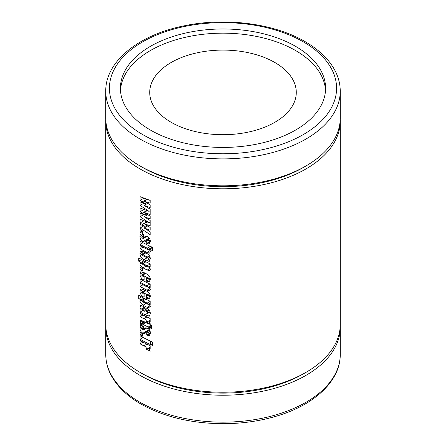 <?xml version="1.0" encoding="UTF-8"?>
<svg xmlns="http://www.w3.org/2000/svg" width="446" height="446" viewBox="0 0 446 446"><rect width="100%" height="100%" fill="white"/><g stroke="black" fill="none" stroke-linecap="round" stroke-linejoin="round"><path stroke-width="0.67" d="M141.41 373.157A113.585 65.579 0 0 0 142.687 373.904A113.585 65.579 0 0 0 304.59 373.157M141.41 166.732A113.585 65.579 0 0 0 142.687 167.484A113.585 65.579 0 0 0 304.59 166.732M295.542 46.323A102.591 59.229 0 0 0 183.741 33.483A102.591 59.229 0 0 0 120.409 88.208A102.591 59.229 0 0 0 150.458 130.087A102.591 59.229 0 0 0 262.259 142.926A102.591 59.229 0 0 0 325.591 88.208A102.591 59.229 0 0 0 295.542 46.323M325.524 90.298A102.591 59.229 0 0 0 295.542 50.509A102.591 59.229 0 0 0 185.425 37.28A102.591 59.229 0 0 0 120.476 90.298M105.78 326.037A117.248 67.692 0 0 0 105.752 327.537A117.248 67.692 0 0 0 140.094 375.398A117.248 67.692 0 0 0 267.868 390.077A117.248 67.692 0 0 0 340.248 327.537A117.248 67.692 0 0 0 340.22 326.037M274.814 62.479A73.278 42.309 0 0 0 194.958 53.308A73.278 42.309 0 0 0 149.722 92.394A73.278 42.309 0 0 0 171.186 122.31A73.278 42.309 0 0 0 251.042 131.481A73.278 42.309 0 0 0 296.278 92.394A73.278 42.309 0 0 0 274.814 62.479M140.094 165.984A117.248 67.692 0 0 0 267.868 180.663A117.248 67.692 0 0 0 340.248 118.123L340.248 91.196A117.248 67.692 180 0 1 267.868 153.736A117.248 67.692 180 0 1 140.094 139.063A117.248 67.692 180 0 1 105.752 91.196L105.752 118.123A117.248 67.692 0 0 0 140.094 165.984M152.465 345.449L152.465 341.998A117.248 67.692 180 0 1 150.77 341.246L150.77 344.702A117.248 67.692 0 0 0 152.465 345.449M105.78 119.617A117.248 67.692 0 0 0 105.752 121.111A117.248 67.692 0 0 0 140.094 168.978A117.248 67.692 0 0 0 267.868 183.652A117.248 67.692 0 0 0 340.248 121.111A117.248 67.692 0 0 0 340.22 119.617M150.163 200.416L140.094 196.686L140.094 200.377L144.956 203.772L140.094 201.871L140.094 205.4L149.02 211.348L140.094 207.992L140.094 211.683L144.956 215.084L140.094 213.177L140.094 216.711L149.02 222.654L140.094 219.298L140.094 222.989L144.956 226.39L140.094 224.483L140.094 228.017L150.163 234.652L150.163 231.781L144.125 228.001L150.163 230.214L150.163 227.466L144.125 223.758L150.163 225.782L150.163 220.475L144.125 216.695L150.163 218.908L150.163 216.159L144.125 212.452L150.163 214.476L150.163 209.168L144.125 205.383L150.163 207.596L150.163 204.848L144.125 201.146L150.163 203.17L150.163 200.416M142.436 230.944A117.248 67.692 180 0 1 140.094 229.629L140.094 232.137A117.248 67.692 0 0 0 142.436 233.453L142.436 230.944M145.101 241.76L146.773 239.625L147.804 239.82L148.507 240.728L147.331 240.689A117.248 67.692 180 0 1 146.734 240.4L146.734 243.382A117.248 67.692 0 0 0 147.342 243.678L149.416 243.995L150.313 241.47C150.358 239.229 149.326 237.59 147.23 236.558L145.245 236.274L143.305 238.459L142.425 238.158L141.605 237.032L142.915 237.166A117.248 67.692 0 0 0 143.562 237.517L143.562 234.691A117.248 67.692 180 0 1 143.082 234.434L140.813 233.871L140.094 235.081L140.094 237.88C140.529 239.697 141.494 240.935 142.982 241.604L144.85 241.938M141.605 237.032L143.562 235.661M150.107 239.809L148.395 241.052L150.163 240.032M152.231 247.195L148.507 249.347L147.08 249.208A117.248 67.692 180 0 1 140.094 245.49L140.094 248.784A117.248 67.692 0 0 0 146.896 252.414L149.639 253.144L150.313 251.644L149.533 249.281A117.248 67.692 0 0 0 152.465 250.596L152.465 247.296A117.248 67.692 180 0 1 140.094 241.091L140.094 244.391A117.248 67.692 0 0 0 147.186 248.16L148.39 249.643L152.46 247.296M143.707 251.884L140.707 251.12L140.094 252.152L140.094 255.017C140.769 257.325 142.079 258.847 144.036 259.594A117.248 67.692 0 0 0 146.489 260.849L149.349 261.3L150.313 258.797C150.124 256.127 148.774 254.265 146.271 253.205A117.248 67.692 180 0 1 143.707 251.884M143.896 260.776L140.964 262.471L140.094 263.196L139.96 263.965L140.094 264.93L143.032 267.856A117.248 67.692 0 0 0 147.252 270.02L149.705 270.616L150.313 269.328L149.204 266.714L150.163 267.21L150.163 263.859A117.248 67.692 180 0 1 140.094 258.68A117.248 67.692 180 0 1 138.745 257.888L138.745 261.189A117.248 67.692 0 0 0 140.094 261.98A117.248 67.692 0 0 0 140.964 262.471L140.618 262.622M142.436 268.475A117.248 67.692 180 0 1 140.094 267.16L140.094 269.674A117.248 67.692 0 0 0 142.436 270.99L142.436 268.475M141.605 275.165L142.653 275.188A117.248 67.692 0 0 0 147.431 277.646L148.507 278.627L147.453 278.599A117.248 67.692 180 0 1 146.294 278.031L146.294 281.17L149.315 281.766L150.313 279.369C150.185 276.815 148.947 275.004 146.6 273.939A117.248 67.692 180 0 1 143.751 272.484L140.746 271.77L140.094 272.762L140.094 275.466C140.836 277.797 142.179 279.33 144.13 280.06L144.13 277.077A117.248 67.692 180 0 1 142.932 276.442L141.711 274.931L144.905 273.086M150.079 277.719L148.401 278.873L150.124 277.88M150.163 286.181L148.507 287.14L146.963 286.839A117.248 67.692 180 0 1 140.094 283.177L140.094 286.477A117.248 67.692 0 0 0 147.007 290.162L149.75 290.842L150.313 289.526L149.22 286.979A117.248 67.692 0 0 0 150.163 287.419L150.163 284.119A117.248 67.692 180 0 1 140.094 278.94L140.094 282.234A117.248 67.692 0 0 0 146.795 285.814L148.412 287.391L150.163 286.382M141.605 292.286L142.653 292.308A117.248 67.692 0 0 0 147.431 294.761L148.507 295.748L147.453 295.72A117.248 67.692 180 0 1 146.294 295.146L146.294 298.29L149.315 298.881L150.313 296.484C150.185 293.936 148.947 292.124 146.6 291.06A117.248 67.692 180 0 1 143.751 289.599L140.746 288.885L140.094 289.878L140.094 292.587C140.836 294.918 142.179 296.451 144.13 297.181L144.13 294.198A117.248 67.692 180 0 1 142.932 293.557L141.711 292.052L144.905 290.201M150.079 294.839L148.401 295.993L150.124 294.996M143.896 298.157L140.964 299.851L140.094 300.576L139.96 301.34L140.094 302.304L143.032 305.237A117.248 67.692 0 0 0 147.252 307.4L149.705 307.996L150.313 306.709L149.204 304.094L150.163 304.59L150.163 301.234A117.248 67.692 180 0 1 140.094 296.055A117.248 67.692 180 0 1 138.745 295.263L138.745 298.564A117.248 67.692 0 0 0 140.094 299.355A117.248 67.692 0 0 0 140.964 299.851L140.618 299.996M150.034 311.732L148.507 312.613L147.202 312.557L145.547 309.903C145.223 308.236 144.398 307.054 143.077 306.357A117.248 67.692 180 0 1 142.274 305.923L140.496 305.471L140.094 306.028L140.094 307.773L140.969 309.279A117.248 67.692 180 0 1 140.094 308.777L140.094 312.077A117.248 67.692 0 0 0 144.989 314.742L149.416 316.125L150.313 313.638C150.269 311.174 149.103 309.396 146.823 308.286A117.248 67.692 180 0 1 146.149 307.952L146.149 310.934A117.248 67.692 0 0 0 147.225 311.47L148.507 312.613L148.379 312.902L150.09 311.916M150.163 318.511A117.248 67.692 180 0 1 140.094 313.332L140.094 316.632A117.248 67.692 0 0 0 143.885 318.723C145.569 319.225 146.472 320.367 146.589 322.146A117.248 67.692 0 0 0 150.313 323.919L148.669 321.114A117.248 67.692 0 0 0 150.163 321.811L150.163 318.511M143.082 321.12L140.613 320.256L140.094 324.013A117.248 67.692 0 0 0 141.605 324.866L141.716 323.807L142.787 324.259A117.248 67.692 0 0 0 148.211 327.018L148.211 328.122A117.248 67.692 0 0 0 149.862 328.897L149.862 327.793A117.248 67.692 0 0 0 151.54 328.551L151.54 325.257A117.248 67.692 180 0 1 149.862 324.498L149.862 323.868A117.248 67.692 180 0 1 148.211 323.094L148.211 323.724A117.248 67.692 180 0 1 143.082 321.12M145.101 333.318L146.773 331.183L147.804 331.378L148.507 332.287L147.331 332.248A117.248 67.692 180 0 1 146.734 331.958L146.734 334.94A117.248 67.692 0 0 0 147.342 335.236L149.416 335.554L150.313 333.028C150.358 330.787 149.326 329.148 147.23 328.117L145.245 327.832L143.305 330.018L142.425 329.717L141.605 328.59L142.915 328.724A117.248 67.692 0 0 0 143.562 329.076L143.562 326.249A117.248 67.692 180 0 1 143.082 325.993L140.813 325.429L140.094 326.639L140.094 329.438C140.529 331.255 141.494 332.493 142.982 333.162L144.85 333.497M141.605 328.59L143.562 327.219M150.107 331.361L148.395 332.61L150.163 331.59M142.436 333.653A117.248 67.692 180 0 1 140.094 332.337L140.094 334.846A117.248 67.692 0 0 0 142.436 336.161L142.436 333.653M150.163 340.967A117.248 67.692 180 0 1 140.094 335.788L140.094 339.244A117.248 67.692 0 0 0 150.163 344.423L150.163 340.967M150.163 345.683A117.248 67.692 180 0 1 140.094 340.499L140.094 343.799A117.248 67.692 0 0 0 143.885 345.89C145.569 346.391 146.472 347.534 146.589 349.318A117.248 67.692 0 0 0 150.313 351.091L148.669 348.281A117.248 67.692 0 0 0 150.163 348.978L150.163 345.683M105.752 121.111L105.752 324.543A117.248 67.692 0 0 0 140.094 372.41A117.248 67.692 0 0 0 267.868 387.083A117.248 67.692 0 0 0 340.248 324.543L340.248 121.111M142.296 230.866L140.094 232.137M143.712 203.315L140.094 205.4M146.689 202.774L144.956 203.772M143.857 198.202L140.094 200.377M147.147 199.401L144.125 201.146M147.643 203.359L144.125 205.383M149.02 211.348L150.163 210.69M147.147 222.019L144.125 223.758M147.643 225.971L144.125 228.001M143.712 225.927L140.094 228.017M146.689 225.386L144.956 226.39M143.857 220.82L140.094 222.989M149.02 222.654L150.163 221.996M147.147 210.713L144.125 212.452M147.643 214.665L144.125 216.695M143.712 214.621L140.094 216.711M146.689 214.08L144.956 215.084M143.857 209.508L140.094 211.683M150.163 347.423L148.669 348.281M150.163 347.25L146.589 349.318M142.999 342.121L140.094 343.799M143.138 337.488L140.094 339.244M152.465 343.721L150.77 344.702M142.296 333.575L140.094 334.846M150.308 332.878L146.734 334.94M149.711 330.28L147.804 331.378M149.243 329.549L142.982 333.162M143.272 326.093L139.96 328.005M146.868 327.961L143.305 330.018M146.076 327.715L144.365 328.708M151.54 326.829L149.862 327.793M151.54 326.199L148.211 328.122M151.384 325.19L148.211 327.018M144.13 321.678L140.094 324.013M148.808 323.378L148.211 323.724M150.163 320.25L148.669 321.114M150.163 320.083L146.589 322.146M142.999 314.954L140.094 316.632M149.321 310.254L147.225 311.47M148.674 309.479L146.149 310.934M142.999 310.399L140.094 312.077M141.644 308.888L140.969 309.279M141.9 305.727L139.96 306.848M145.809 310.723L144.76 311.33A117.248 67.692 180 0 1 142.698 310.232L141.722 308.794L144.37 307.266M141.605 309.111L142.815 309.201L144.76 311.33M144.861 308.019L142.815 309.201M150.163 303.536L149.204 304.094M144.721 298.586L139.96 301.34M141.605 296.913L138.745 298.564M141.605 300.704L142.937 300.938A117.248 67.692 0 0 0 147.13 303.102L148.507 304.25L147.13 304.044A117.248 67.692 180 0 1 142.792 301.808L141.705 300.442L144.827 298.642M145.937 299.21L142.937 300.938M150.163 301.351L147.13 303.102M150.163 303.291L148.412 304.518L150.163 303.509M150.291 295.982L146.294 298.29M145.647 290.58L142.653 292.308M143.211 289.32L139.96 291.199M150.163 286.438L149.22 286.979M142.999 284.799L140.094 286.477M142.999 280.562L140.094 282.234M150.291 278.861L146.294 281.17M145.647 273.459L142.653 275.188M143.211 272.205L139.96 274.084M142.296 268.403L140.094 269.674M150.163 266.162L149.204 266.714M144.721 261.211L139.96 263.965M141.605 259.539L138.745 261.189M141.605 263.33L142.937 263.564A117.248 67.692 0 0 0 147.13 265.721L148.507 266.87L147.13 266.663A117.248 67.692 180 0 1 142.792 264.428L141.705 263.068L144.827 261.261M145.937 261.83L142.937 263.564M150.163 263.971L147.13 265.721M150.163 265.916L148.412 267.143L150.163 266.134M143.305 251.672L139.96 253.607M141.605 254.51L142.72 254.655A117.248 67.692 0 0 0 147.291 257.002L148.507 258.072L147.291 257.944A117.248 67.692 180 0 1 142.62 255.541L141.7 254.27L144.822 252.469M149.466 255.748L147.291 257.002M150.096 257.152L148.412 258.318L150.14 257.325M152.465 247.586L149.533 249.281M142.999 247.106L140.094 248.784M142.999 242.713L140.094 244.391M150.308 241.319L146.734 243.382M149.711 238.721L147.804 239.82M149.243 237.991L142.982 241.604M143.272 234.535L139.96 236.447M146.868 236.402L143.305 238.459M146.076 236.157L144.365 237.149M142.687 134.575A113.585 65.579 0 0 0 303.313 134.575A113.585 65.579 0 0 0 303.313 41.835A113.585 65.579 0 0 0 142.687 41.835A113.585 65.579 0 0 0 142.687 134.575M140.094 402.325A117.248 67.692 0 0 0 267.868 416.999A117.248 67.692 0 0 0 340.248 354.458C340.538 380.421 315.099 404.489 277.646 415.789C260.67 420.979 242.607 423.616 223.452 423.7C191.518 423.516 163.983 416.954 140.852 404.004C127.004 395.987 117.086 386.403 111.099 375.264C107.553 368.535 105.774 361.6 105.752 354.458A117.248 67.692 0 0 0 140.094 402.325M146.74 199.262L142.19 201.882M146.74 221.874L142.19 224.5M146.74 210.568L142.19 213.194M146.918 344.139L143.885 345.89M150.296 333.53L147.342 335.236M143.562 328.351L142.915 328.724M145.786 322.53L142.787 324.259M142.871 321.008L140.094 322.614M146.918 316.972L143.885 318.723M148.139 312.925L144.989 314.742M150.146 305.727L147.252 307.4M146.037 303.497L143.032 305.237M149.533 293.546L147.431 294.761M150.101 288.378L147.007 290.162M149.923 284.007L146.795 285.814M149.533 276.431L147.431 277.646M150.146 268.347L147.252 270.02M146.037 266.123L143.032 267.856M150.313 258.647L146.489 260.849M147.074 257.844L144.036 259.594M145.714 252.927L142.72 254.655M150.135 250.54L146.896 252.414M150.324 246.343L147.186 248.16M150.296 241.972L147.342 243.678M143.562 236.793L142.915 237.166M340.248 91.196C340.226 84.021 338.425 77.052 334.846 70.29C328.853 59.19 318.951 49.645 305.148 41.656C274.223 23.432 225.325 17.104 184.181 25.829C138.639 34.805 105.278 61.576 105.752 91.196M340.248 327.537L340.248 354.458M105.752 327.537L105.752 354.458M146.773 331.183L149.354 329.689M141.711 323.807L144.794 322.023M146.773 239.625L149.354 238.136"/></g></svg>
